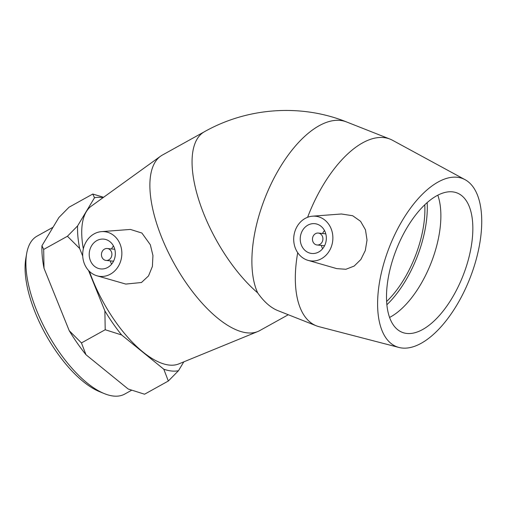 <?xml version="1.0" encoding="UTF-8"?>
<svg xmlns="http://www.w3.org/2000/svg" width="507" height="507" viewBox="0 0 507 507"><rect width="100%" height="100%" fill="white"/><g stroke="black" fill="none" stroke-linecap="round" stroke-linejoin="round"><path stroke-width="0.76" d="M26.643 253.696L25.775 258.728A85.829 36.117 61 0 0 45.757 334.607A85.829 36.117 61 0 0 99.594 391.683L104.322 393.609A90.322 38.006 -119 0 1 47.671 333.549A90.322 38.006 -119 0 1 26.643 253.696A90.322 38.006 -119 0 1 37.055 236.129L53.039 227.256M131.617 390.244L124.741 394.066A90.322 38.006 -119 0 1 104.322 393.609M85.994 354.742A96.805 40.737 -119 0 1 69.237 330.703L81.45 342.928L85.994 354.742L128.151 388.996L144.571 394.212L168.33 381.017L163.786 369.204A96.805 40.737 61 0 0 178.477 370.712L168.33 381.017M43.678 249.438L44.008 268.26A96.805 40.737 -119 0 1 41.948 245.73L43.678 249.438L67.437 236.249L77.584 225.938A96.805 40.737 61 0 0 79.65 248.468L67.437 236.249M103.054 197.667A96.805 40.737 61 0 0 94.511 197.743L92.781 194.035L69.022 207.224L58.875 217.535L41.948 245.73M105.209 329.74L104.879 310.918A96.805 40.737 61 0 0 121.629 334.956L105.209 329.74L81.45 342.928M92.781 194.035L103.593 197.274M69.237 330.703L44.008 268.26M163.786 369.204L121.629 334.956M183.788 361.865L178.477 370.712M77.584 225.938L94.511 197.743M104.879 310.918L88.529 270.453M82.717 256.073L79.65 248.468M111.426 251.833A5.989 5.216 95.9 0 1 110.894 257.86A5.989 5.216 95.9 0 1 106.058 260.433A5.989 5.216 95.9 0 1 101.482 253.944A5.989 5.216 95.9 0 1 107.281 248.512A5.989 5.216 95.9 0 1 111.426 251.833M322.439 236.389A5.989 5.216 95.9 0 1 321.907 242.416A5.989 5.216 95.9 0 1 317.078 244.989A5.989 5.216 95.9 0 1 312.502 238.493A5.989 5.216 95.9 0 1 318.301 233.068A5.989 5.216 95.9 0 1 322.439 236.389M424.771 204.841A74.897 35.813 -68.5 0 1 386.6 301.532M301.05 233.746A14.982 13.036 95.9 0 1 314.815 223.676A14.982 13.036 95.9 0 1 326.255 239.906A14.982 13.036 95.9 0 1 311.761 253.475A14.982 13.036 95.9 0 1 301.05 233.746M322.547 233.499A14.982 13.036 95.9 0 1 324.486 230.527M322.623 248.728A14.982 13.036 95.9 0 1 321.324 245.42M331.641 245.819A22.466 19.558 95.9 0 1 308.015 260.351A22.466 19.558 95.9 0 1 293.832 236.579A22.466 19.558 95.9 0 1 312.54 216.185A22.466 19.558 95.9 0 1 320.861 217.642A22.466 19.558 95.9 0 1 331.641 245.819M307.61 217.294A100.354 47.988 -68.5 0 1 390.041 139.114A100.354 47.988 -68.5 0 1 392.583 140.306L465.122 179.712A90.322 43.19 -68.5 0 1 469.843 278.514A90.322 43.19 -68.5 0 1 398.908 347.447A90.322 43.19 -68.5 0 1 385.44 258.12A90.322 43.19 -68.5 0 1 465.122 179.712M398.908 347.447L319.011 326.679A100.354 47.988 -68.5 0 1 316.343 325.811A100.354 47.988 -68.5 0 1 297.71 252.682M316.343 325.811L277.842 310.614C270.7 307.736 263.976 301.817 257.664 292.85A100.354 47.988 -68.5 0 1 260.611 210.278A100.354 47.988 -68.5 0 1 346.636 121.978M312.54 216.185L341.401 213.992L352.669 215.728L360.572 221.318L365.484 229.848L367.024 240.065L365.3 250.521L360.864 259.483L354.171 266.061L345.913 269.274L336.806 268.634L308.015 260.351M427.16 202.654A79.054 37.803 -68.5 0 1 420.417 247.689A79.054 37.803 -68.5 0 1 386.854 304.764M437.807 195.227A74.897 35.813 -68.5 0 1 434.366 253.792A74.897 35.813 -68.5 0 1 389.553 317.452M392.995 258.893A74.897 35.813 -68.5 0 1 457.168 192.99A74.897 35.813 -68.5 0 1 466.345 266.416A74.897 35.813 -68.5 0 1 402.171 332.313A74.897 35.813 -68.5 0 1 392.995 258.893M114.151 247.429A14.982 13.036 95.9 0 1 112.827 262.487A14.982 13.036 95.9 0 1 100.741 268.925A14.982 13.036 95.9 0 1 89.302 252.695A14.982 13.036 95.9 0 1 103.796 239.12A14.982 13.036 95.9 0 1 114.151 247.429M111.603 264.179A14.982 13.036 95.9 0 1 110.311 260.871M111.534 248.95A14.982 13.036 95.9 0 1 113.473 245.971M84.454 263.913A22.466 19.558 95.9 0 1 101.527 231.629A22.466 19.558 95.9 0 1 121.414 248.658A22.466 19.558 95.9 0 1 109.689 274.541A22.466 19.558 95.9 0 1 96.995 275.795A22.466 19.558 95.9 0 1 84.454 263.913M101.527 231.629L130.4 229.437L141.897 233.036L150.332 244.761L152.943 255.528L152.392 266.473L148.494 275.96L141.453 282.513L125.793 284.072L96.995 275.795M390.041 139.114L346.604 121.965C300.936 103.599 247.429 107.465 204.441 131.719L162.265 155.129A100.354 42.227 61 0 0 160.491 156.257A100.354 42.227 61 0 0 161.834 237.834A100.354 42.227 61 0 0 257.797 331.527A100.354 42.227 61 0 0 259.698 330.615L288.293 314.739M89.403 271.353A90.322 38.006 61 0 0 92.502 279.56A90.322 38.006 61 0 0 178.87 363.88L257.797 331.527M160.491 156.257L91.292 206.146A90.322 38.006 61 0 0 83.338 248.867M204.448 131.712A100.354 42.227 61 0 0 204.01 214.417A100.354 42.227 61 0 0 257.664 292.85M317.078 244.989L324.562 245.756M318.301 233.068L325.786 233.835M106.058 260.433L113.549 261.2M107.281 248.512L114.766 249.279"/></g></svg>

